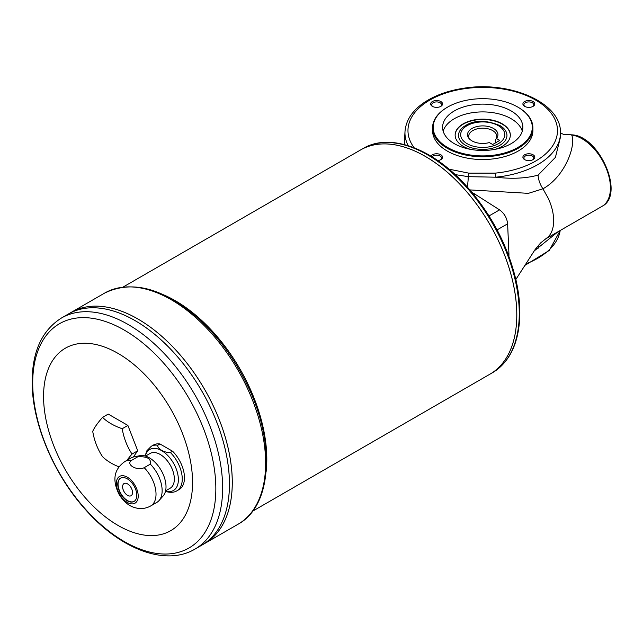 <?xml version="1.0" encoding="UTF-8"?>
<svg xmlns="http://www.w3.org/2000/svg" width="643" height="643" viewBox="0 0 643 643"><rect width="100%" height="100%" fill="white"/><g stroke="black" fill="none" stroke-linecap="round" stroke-linejoin="round"><path stroke-width="0.96" d="M560.543 133.053L563.606 134.371L572.455 134.877C599.734 136.517 625.165 194.958 602.121 206.29A40.131 23.172 -120 0 0 605.802 167.293A40.131 23.172 -120 0 0 571.691 135.046C576.273 145.439 564.9 176.729 542.933 188.801L548.262 198.309C551.654 205.728 553.446 212.857 553.663 219.689A40.139 23.172 60 0 1 553.655 222.052C553.374 228.595 551.509 233.578 548.069 237.01L540.675 242.877L535.306 249.259L515.847 279.464M408.16 145.672A77.763 44.897 180 0 1 405.002 131.534C405.966 119.791 412.862 109.784 425.698 101.522C436.332 94.843 449.152 90.398 464.166 88.179C509.577 80.833 560.029 102.133 560.463 131.534A77.763 44.897 180 0 1 495.673 177.195C512.061 179.1 526.199 178.4 538.103 175.105A18.06 10.425 -120 0 0 542.933 188.801L528.377 193.342L469.88 189.91M496.428 138.478A15.207 8.777 180 0 0 496.613 138.253A15.207 8.777 180 0 0 482.732 125.891A15.207 8.777 180 0 0 468.851 138.253A15.207 8.777 180 0 0 489.331 142.577L492.667 144.498L499.756 140.407L496.428 138.478L495.552 139.619A14.05 8.11 0 0 0 496.774 136.308A14.05 8.11 0 0 0 482.732 128.198A14.05 8.11 0 0 0 468.683 136.308A14.05 8.11 0 0 0 469.438 138.936M495.568 139.603L495.552 142.826M137.658 456.851A25.688 14.829 -120 0 0 133.8 456.916A25.688 14.829 -120 0 0 131.14 457.92L125.015 461.449A25.688 14.829 -120 0 1 131.542 460.388L137.658 456.851C147.175 456.225 151.394 458.66 150.301 464.15L144.185 467.686C137.12 471.231 125.393 464.431 131.542 460.388M176.938 490.794L179.148 489.524A25.688 14.829 -120 0 0 172.621 451.265L170.411 452.535A25.688 14.829 -120 0 1 182.258 479.035A25.688 14.829 -120 0 1 176.938 490.794C174.43 492.377 171.151 492.723 167.1 491.831L165.484 491.3M170.411 452.535C164.64 452.969 157.085 448.645 157.776 445.237A25.688 14.829 -120 0 0 151.25 446.306L153.46 445.028A25.688 14.829 -120 0 1 159.978 443.967L157.776 445.237M172.621 451.265L159.978 443.967M138.205 496.115A15.448 8.922 -120 0 0 121.816 475.724A15.448 8.922 -120 0 0 121.816 497.578A15.448 8.922 -120 0 0 138.205 496.115M144.185 467.686A25.688 14.829 -120 0 1 156.024 494.186A25.688 14.829 -120 0 1 150.703 505.945L156.82 502.408A25.688 14.829 -120 0 0 159.022 500.6A25.688 14.829 -120 0 0 162.14 490.649A25.688 14.829 -120 0 0 150.301 464.15M159.022 500.6L163.145 495.946A23.678 13.672 -120 0 0 166.015 486.775A23.678 13.672 -120 0 0 157.125 464.559A23.678 13.672 -120 0 0 139.893 455.678L133.8 456.916M136.79 495.295A13.447 7.764 -120 0 0 130.923 481.768A13.447 7.764 -120 0 0 120.554 478.159A13.447 7.764 -120 0 0 120.554 493.687A13.447 7.764 -120 0 0 134.001 501.452A13.447 7.764 -120 0 0 136.79 495.295M572.455 134.877L565.149 134.411M524.648 101.522A5.94 3.424 180 0 1 533.047 101.522A5.94 3.424 180 0 1 533.047 106.368A5.94 3.424 180 0 1 524.648 106.368A5.94 3.424 180 0 1 524.648 101.522M532.653 106.577A4.935 2.845 0 0 0 533.778 104.769A4.935 2.845 0 0 0 530.732 102.133A4.935 2.845 0 0 0 525.355 102.751A4.935 2.845 0 0 0 523.916 104.769A4.935 2.845 0 0 0 525.034 106.577M517.993 107.18A50.17 28.967 180 0 1 518.202 107.309A50.17 28.967 180 0 1 532.894 127.788L532.894 130.569A50.17 28.967 180 0 1 482.732 159.536A50.17 28.967 180 0 1 432.562 130.569L432.562 127.788A50.17 28.967 180 0 1 447.255 107.309A50.17 28.967 180 0 1 447.472 107.18M532.894 127.788A50.17 28.967 180 0 1 482.732 156.755A50.17 28.967 180 0 1 432.562 127.788M447.255 107.309L447.681 107.059A49.567 28.613 180 0 1 517.776 107.059A49.567 28.613 180 0 1 517.776 147.528A49.567 28.613 180 0 1 447.681 147.528A49.567 28.613 180 0 1 447.681 107.059L447.255 107.309M448.991 169.165L468.787 173.144L495.174 173.136L495.681 177.195L468.208 176.656A10.923 1.929 -85.8 0 1 467.244 186.904M468.787 173.144L468.208 176.656L455.14 174.591M538.103 175.105L555.415 157.374L560.704 136.179L560.463 131.534M557.995 231.769L533.987 251.116M430.955 156.161A5.94 3.424 180 0 1 432.417 154.77A5.94 3.424 180 0 1 440.809 154.77A5.94 3.424 180 0 1 440.809 159.625A5.94 3.424 180 0 1 437.746 160.565M440.423 159.826A4.935 2.845 0 0 0 441.548 158.017A4.935 2.845 0 0 0 438.502 155.389A4.935 2.845 0 0 0 433.125 156A4.935 2.845 0 0 0 432.104 156.868M165.597 490.858L170.194 488.198A20.07 11.582 -120 0 0 174.349 479.011A20.07 11.582 -120 0 0 165.589 458.821A20.07 11.582 -120 0 0 150.124 453.444L145.527 456.104M120.699 478.079A13.447 7.764 -120 0 0 120.844 493.527A13.447 7.764 -120 0 0 134.146 501.363M132.53 492.506A7.025 4.059 -120 0 0 129.468 485.441A7.025 4.059 -120 0 0 124.051 483.56A7.025 4.059 -120 0 0 124.051 491.67A7.025 4.059 -120 0 0 131.076 495.721A7.025 4.059 -120 0 0 132.53 492.506M124.059 483.552A7.025 4.059 -120 0 0 124.067 491.662A7.025 4.059 -120 0 0 131.084 495.721M119.011 466.866A55.177 31.853 180 0 1 102.55 456.683A55.177 43.515 -95.1 0 1 92.721 431.349A55.177 11.662 -38.8 0 1 102.55 417.363A55.177 31.853 0 0 0 122.21 428.712A55.177 43.515 84.9 0 0 132.04 454.054A55.177 11.662 141.2 0 0 126.872 460.38M194.998 549.09C165.621 566.491 121.045 549.307 86.652 510.896C53.988 475.41 31.78 422.99 32.15 381.5C32.319 351.375 42.125 330.189 61.551 317.955A133.447 77.047 60 0 1 164.383 353.706A133.447 77.047 60 0 1 222.639 488.005A133.447 77.047 60 0 1 194.998 549.09L201.806 545.16A133.447 77.047 -120 0 0 201.822 545.151L204.635 543.528A133.447 77.047 -120 0 0 204.643 543.52A133.447 77.047 -120 0 0 232.284 482.435A133.447 77.047 -120 0 0 174.036 348.136A133.447 77.047 -120 0 0 71.204 312.385A133.447 77.047 -120 0 0 71.196 312.394L104.544 293.136A133.447 77.047 60 0 1 207.376 328.886A133.447 77.047 60 0 1 265.631 463.177A133.447 77.047 60 0 1 237.99 524.27C273.154 505.269 275.622 439.973 245.562 381.564C233.473 357.612 218.323 337.109 200.11 320.053C164.568 288.385 132.715 279.416 104.544 293.136M237.99 524.27L204.643 543.52A133.447 77.047 -120 0 0 232.268 482.443A133.422 77.031 -120 0 0 232.268 482.427A133.422 77.031 -120 0 0 137.915 319.008M232.268 482.443A133.447 77.047 -120 0 0 174.02 348.144A133.447 77.047 -120 0 0 71.188 312.394L68.375 314.017A133.447 77.047 -120 0 0 68.367 314.017A133.447 77.047 -120 0 1 171.207 349.768A133.447 77.047 -120 0 1 229.463 484.066A133.447 77.047 -120 0 1 201.822 545.151A133.447 77.047 -120 0 0 229.447 484.075A133.422 77.031 -120 0 0 135.094 320.64M229.447 484.066A133.422 77.031 -120 0 0 229.447 484.058A133.447 77.047 -120 0 0 171.199 349.776A133.447 77.047 -120 0 0 68.359 314.025L61.551 317.955M192.554 482.435A105.356 60.828 -120 0 0 80.809 343.426A105.356 60.828 -120 0 0 80.809 492.417A105.356 60.828 -120 0 0 192.554 482.435M252.578 511.217L489.982 374.154A129.436 74.725 -120 0 0 489.99 374.146A129.436 74.725 -120 0 0 516.803 314.893A129.436 74.725 -120 0 0 460.3 184.637A129.436 74.725 -120 0 0 360.562 149.956A129.436 74.725 -120 0 0 360.554 149.964A129.436 74.725 -120 0 1 460.284 184.645A129.436 74.725 -120 0 1 516.787 314.901A129.412 74.717 -120 0 0 516.787 314.885A129.412 74.717 -120 0 0 425.272 156.386M489.982 374.154A129.436 74.725 -120 0 0 516.787 314.901M102.55 417.363L108.225 414.084L127.885 425.433L137.723 450.775L133.326 457.028M132.04 454.054L137.723 450.775M122.21 428.712L127.885 425.433M499.86 145.294A24.225 13.985 180 0 1 465.773 145.39A24.225 13.985 180 0 1 465.267 125.715C474.421 119.847 486.06 119.847 500.19 125.715A24.225 13.985 180 0 1 499.86 145.294M494.893 149.377A27.593 15.93 0 0 0 502.239 146.347A27.593 15.93 0 0 0 510.325 135.078A27.593 15.93 0 0 0 482.732 119.148A27.593 15.93 0 0 0 455.14 135.078A27.593 15.93 0 0 0 470.563 149.377M455.14 135.239A27.593 15.93 180 0 1 463.217 124.139A27.593 15.93 180 0 1 493.157 120.659A27.593 15.93 180 0 1 510.325 135.239M454.352 110.909A40.131 23.172 180 0 1 498.092 105.886A40.131 23.172 180 0 1 522.863 127.298A40.131 23.172 180 0 1 511.113 143.678A40.131 23.172 180 0 1 467.373 148.702A40.131 23.172 180 0 1 442.593 127.298A40.131 23.172 180 0 1 454.352 110.909M522.293 131.188A40.131 23.172 0 0 0 482.732 111.906A40.131 23.172 0 0 0 443.164 131.188M432.417 101.522A5.94 3.424 180 0 1 440.809 101.522A5.94 3.424 180 0 1 440.809 106.368A5.94 3.424 180 0 1 432.417 106.368A5.94 3.424 180 0 1 432.417 101.522M440.423 106.577A4.935 2.845 0 0 0 441.548 104.769A4.935 2.845 0 0 0 438.502 102.133A4.935 2.845 0 0 0 433.125 102.751A4.935 2.845 0 0 0 431.678 104.769A4.935 2.845 0 0 0 432.803 106.577M524.648 154.77A5.94 3.424 180 0 1 533.047 154.77A5.94 3.424 180 0 1 533.047 159.625A5.94 3.424 180 0 1 524.648 159.625A5.94 3.424 180 0 1 524.648 154.77M532.653 159.826A4.935 2.845 0 0 0 533.778 158.017A4.935 2.845 0 0 0 530.732 155.389A4.935 2.845 0 0 0 525.355 156A4.935 2.845 0 0 0 523.916 158.017A4.935 2.845 0 0 0 525.034 159.826M472.083 192.506A40.147 23.18 60 0 1 474.992 194.194L473.955 194.789M489.034 215.935L499.563 209.859L474.992 194.194M499.563 209.859C504.289 213.331 506.981 217.985 507.616 223.812L497.087 229.897M507.866 253.527L508.902 252.924L507.616 223.812M508.902 252.924A40.147 23.18 60 0 1 508.91 256.292M498.341 143.678A22.071 12.747 0 0 0 488.447 122.363A22.071 12.747 0 0 0 461.409 137.964A22.071 12.747 0 0 0 498.341 143.678M165.556 491.027A23.678 13.672 -120 0 0 178.376 479.638A23.678 13.672 -120 0 0 163.611 451.908A23.678 13.672 -120 0 0 145.358 456.048M526.159 263.775A77.763 44.897 0 0 0 560.19 230.499M538.601 245.104A18.06 10.425 -120 0 0 538.103 248.286M495.174 173.136A74.757 43.161 0 0 0 555.198 119.968A74.757 43.161 0 0 0 458.563 89.731A74.757 43.161 0 0 0 414.172 147.786M363.022 148.541A129.436 74.725 60 0 1 462.759 183.215A129.436 74.725 60 0 1 519.263 313.471A129.436 74.725 60 0 1 492.45 372.723C509.087 362.556 518.17 344.503 519.697 318.55C520.283 306.582 519.07 293.843 516.048 280.332C507.584 244.846 490.738 213.066 465.508 184.999C432.064 148.115 389.634 132.522 363.022 148.541L360.562 149.956M266.089 471.978A129.436 74.725 -120 0 0 266.805 459.223A129.436 74.725 -120 0 0 163.885 294.944M215.839 488.696A129.484 74.757 -120 0 0 124.276 330.108A129.484 74.757 -120 0 0 32.713 382.971A129.484 74.757 -120 0 0 124.276 541.559A129.484 74.757 -120 0 0 215.839 488.696M145.069 455.967L146.893 450.751L151.25 446.306M150.703 505.945C145.696 508.726 140.335 509.272 134.628 507.576C130.65 506.371 124.871 503.59 119.164 494.539C110.684 477.524 116.086 467.726 125.015 461.449M525.371 265.109L549.307 250.424L560.198 230.499M405.002 131.534L404.302 144.562M517.776 107.059L518.202 107.309M602.121 206.29L545.368 239.059M489.99 374.146L492.45 372.723M123.143 287.027L360.546 149.964"/></g></svg>

